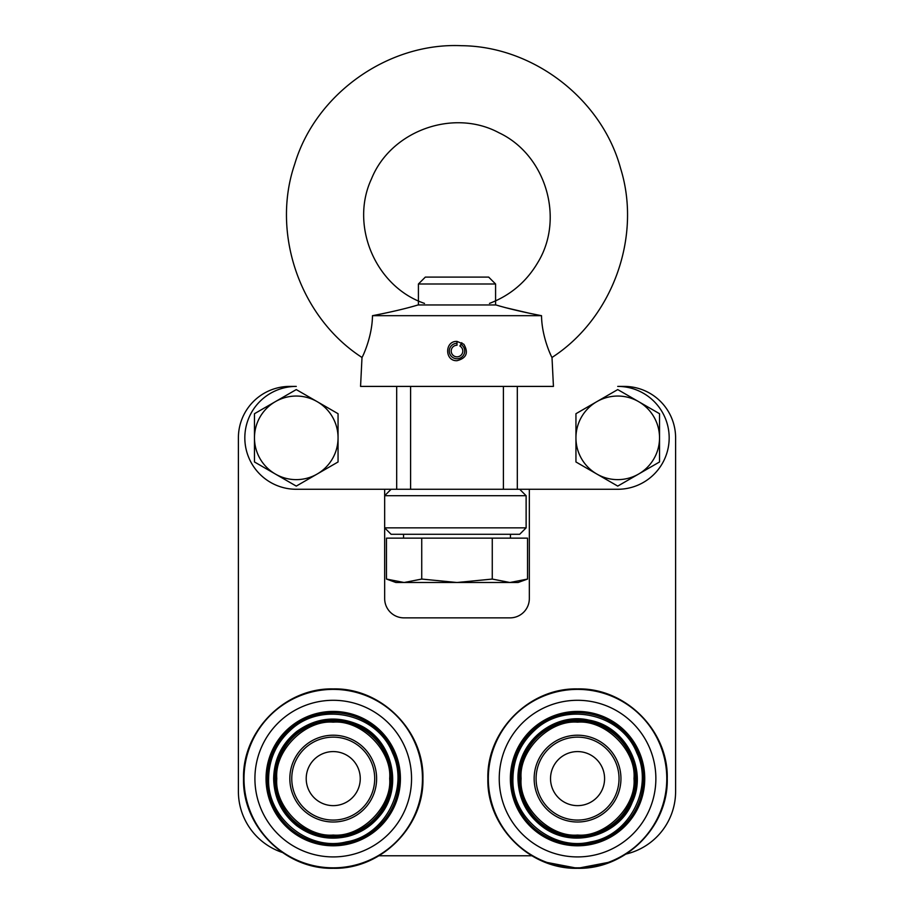 <?xml version="1.0" encoding="UTF-8"?>
<svg xmlns="http://www.w3.org/2000/svg" width="914" height="914" viewBox="0 0 914 914"><rect width="100%" height="100%" fill="white"/><g stroke="black" fill="none" stroke-linecap="round" stroke-linejoin="round"><path stroke-width="1.37" d="M386.473 579.065L404.102 582.504L395.922 582.504L386.473 579.065L386.473 538.14L527.527 538.14L527.527 579.065L509.898 582.504L518.078 582.504L527.527 579.065M492.269 538.14L492.269 579.065L457 582.504L404.102 582.504L421.731 579.065L421.731 538.14M492.269 579.065L509.898 582.504L457 582.504L421.731 579.065M457 277.102L425.33 277.102L418.418 284.003L495.582 284.003L488.67 277.102L457 277.102M333.233 735.21A43.404 43.404 0 0 1 376.625 778.602A43.404 43.404 0 0 1 333.233 822.006A43.404 43.404 0 0 1 289.829 778.602A43.404 43.404 0 0 1 333.233 735.21M374.706 778.602A41.473 41.473 0 0 1 312.497 814.523A41.473 41.473 0 0 1 312.497 742.694A41.473 41.473 0 0 1 374.706 778.602M577.557 711.423A67.19 67.19 0 0 1 635.744 812.203A67.19 67.19 0 0 1 519.369 812.203A67.19 67.19 0 0 1 577.557 711.423A67.19 67.19 0 0 0 519.369 812.203A67.19 67.19 0 0 0 635.744 812.203A67.19 67.19 0 0 0 577.557 711.423M296.262 389.581L338.054 413.711L338.054 437.84A41.793 41.793 0 0 1 317.158 474.035L296.262 486.099L254.469 461.97L254.469 437.84A41.793 41.793 0 0 1 317.158 401.646A41.793 41.793 0 0 1 338.054 437.84L338.054 461.97L317.158 474.035A41.793 41.793 0 0 1 254.469 437.84L254.469 413.711L296.262 389.581M575.946 413.711L575.946 437.84A41.793 41.793 0 0 1 638.635 401.646A41.793 41.793 0 0 1 638.635 474.035A41.793 41.793 0 0 1 575.946 437.84L575.946 461.97L617.738 486.099L659.531 461.97L659.531 413.711L617.738 389.581L575.946 413.711M620.949 778.602A43.404 43.404 0 0 1 577.557 822.006A43.404 43.404 0 0 1 534.153 778.602A43.404 43.404 0 0 1 577.557 735.21A43.404 43.404 0 0 1 620.949 778.602M619.029 778.602A41.473 41.473 0 0 1 556.82 814.523A41.473 41.473 0 0 1 556.82 742.694A41.473 41.473 0 0 1 619.029 778.602M517.313 386.405L517.313 489.276L617.738 489.276A51.435 51.435 0 0 0 669.174 437.84A51.435 51.435 0 0 0 617.738 386.405L624.171 386.405A51.435 51.435 0 0 1 675.606 437.84L675.606 791.467A64.3 64.3 0 0 1 626.067 854.042M526.121 527.858L519.689 534.29L391.101 534.29L384.668 527.858L526.121 527.858L526.121 495.708L384.668 495.708L391.101 489.276L384.668 489.276L384.668 598.579A19.285 19.285 0 0 0 403.954 617.864L510.046 617.864A19.285 19.285 0 0 0 529.332 598.579L529.332 489.276M282.323 852.454A64.3 64.3 0 0 1 238.394 791.467L238.394 437.84A51.435 51.435 0 0 1 289.829 386.405L296.262 386.405A51.435 51.435 0 0 0 244.826 437.84A51.435 51.435 0 0 0 296.262 489.276L396.687 489.276L396.687 386.405M531.822 855.767L378.967 855.767M517.313 489.276L396.687 489.276M496.028 304.979L500.187 306.213M505.099 307.561L528.383 313.011M541.522 315.684C523.025 312.108 507.841 308.532 495.959 304.956L418.041 304.956C406.193 308.521 391.009 312.097 372.478 315.684C372.204 337.952 361.818 358.334 362.001 357.465C361.795 358.379 372.204 337.94 372.478 315.684L541.522 315.684C541.796 337.952 552.182 358.334 551.999 357.465C552.205 358.379 541.796 337.94 541.522 315.684M549.543 352.187L550.514 354.381M457 386.405L553.438 386.405L551.999 357.465C612.391 318.449 641.994 237.092 620.64 168.564C602.018 99.238 533.479 46.34 461.581 45.7C388.187 42.33 315.536 93.868 294.696 164.177C270.91 233.561 300.238 317.661 362.001 357.465L360.562 386.405L457 386.405M457 341.402C444.547 340.819 444.57 361.293 457 360.687C466.46 358.208 468.745 352.724 463.844 344.247L457 341.402L457 345.252A5.781 5.781 0 0 0 451.562 353.021A5.781 5.781 0 0 0 460.725 355.477A5.781 5.781 0 0 0 459.891 346.029L460.862 344.361A7.712 7.712 0 0 1 461.958 356.951A7.712 7.712 0 0 1 449.745 353.684A7.712 7.712 0 0 1 457 343.321M333.233 711.423A67.19 67.19 0 0 1 391.421 812.203A67.19 67.19 0 0 1 275.045 812.203A67.19 67.19 0 0 1 333.233 711.423A67.19 67.19 0 0 0 275.045 812.203A67.19 67.19 0 0 0 391.421 812.203A67.19 67.19 0 0 0 333.233 711.423M577.557 751.582A27.032 27.032 0 0 1 600.966 792.118A27.032 27.032 0 0 1 554.147 792.118A27.032 27.032 0 0 1 577.557 751.582M461.821 342.693L460.862 344.361M333.233 751.582A27.032 27.032 0 0 1 356.643 792.118A27.032 27.032 0 0 1 309.823 792.118A27.032 27.032 0 0 1 333.233 751.582M518.295 778.602A59.261 59.261 0 0 0 607.182 829.923A59.261 59.261 0 0 0 607.182 727.293A59.261 59.261 0 0 0 518.295 778.602M577.557 837.555A58.953 58.953 0 0 0 636.51 778.602A58.953 58.953 0 0 0 577.557 719.649A58.953 58.953 0 0 0 518.604 778.602A58.953 58.953 0 0 0 577.557 837.555M577.557 712.703A65.899 65.899 0 0 0 520.477 811.563A65.899 65.899 0 0 0 634.624 811.563A65.899 65.899 0 0 0 577.557 712.703M642.234 765.943L642.359 766.618M512.88 791.273L512.754 790.599M521.106 778.602C518.684 806.651 549.508 837.487 577.557 835.053C605.594 837.487 636.43 806.651 633.996 778.602C636.43 750.565 605.605 719.729 577.557 722.163C549.508 719.729 518.684 750.554 521.106 778.602M273.972 778.602A59.261 59.261 0 0 0 362.858 829.923A59.261 59.261 0 0 0 362.858 727.293A59.261 59.261 0 0 0 273.972 778.602M333.233 712.703A65.899 65.899 0 0 0 276.154 811.563A65.899 65.899 0 0 0 390.301 811.563A65.899 65.899 0 0 0 333.233 712.703M268.556 791.273L268.43 790.599M397.91 765.943L398.036 766.618M276.782 778.602C274.36 806.651 305.185 837.487 333.233 835.053C361.27 837.487 392.106 806.651 389.672 778.602C392.106 750.565 361.281 719.729 333.233 722.163C305.185 719.729 274.36 750.554 276.782 778.602M333.233 837.555A58.953 58.953 0 0 0 392.186 778.602A58.953 58.953 0 0 0 333.233 719.649A58.953 58.953 0 0 0 274.28 778.602A58.953 58.953 0 0 0 333.233 837.555M488.327 778.602A89.229 89.229 0 0 1 622.171 701.335A89.229 89.229 0 0 1 622.171 855.881A89.229 89.229 0 0 1 488.327 778.602M499.238 778.602A78.318 78.318 0 0 1 616.71 710.784A78.318 78.318 0 0 1 616.71 846.433A78.318 78.318 0 0 1 499.238 778.602M503.397 386.405L503.397 489.276M410.603 489.276L410.603 386.405M244.004 778.602A89.229 89.229 0 0 1 377.848 701.335A89.229 89.229 0 0 1 377.848 855.881A89.229 89.229 0 0 1 244.004 778.602M411.551 778.602A78.318 78.318 0 0 1 333.233 856.921A78.318 78.318 0 0 1 254.915 778.602A78.318 78.318 0 0 1 333.233 700.295A78.318 78.318 0 0 1 411.551 778.602M519.883 778.602A57.673 57.673 0 0 0 577.557 836.276A57.673 57.673 0 0 0 635.219 778.602A57.673 57.673 0 0 0 577.557 720.94A57.673 57.673 0 0 0 519.883 778.602M275.56 778.602A57.673 57.673 0 0 0 362.07 828.552A57.673 57.673 0 0 0 362.07 728.664A57.673 57.673 0 0 0 275.56 778.602M510.458 538.14L510.458 534.29M403.542 538.14L403.542 534.29M495.582 304.956L495.582 284.003M418.418 304.956L418.418 284.003M487.859 778.602C486.625 826.53 529.629 869.534 577.557 868.3C625.484 869.534 668.477 826.53 667.243 778.602C668.477 730.686 625.484 687.682 577.557 688.916C529.629 687.682 486.625 730.686 487.859 778.602M512.937 778.602C511.349 817.881 553.016 851.574 590.661 841.885C629.061 835.83 653.91 788.348 636.852 752.942C621.543 713.526 565.458 700.992 534.827 730.137C520.58 743.162 513.291 759.317 512.937 778.602M424.507 303.402C375.54 286.733 349.548 225.575 371.541 178.756C390.895 130.771 453.401 108.206 498.941 132.758C545.772 154.729 564.852 218.389 537.82 262.501C526.475 281.763 510.366 295.405 489.493 303.402M243.535 778.602C242.301 826.53 285.305 869.534 333.233 868.3C381.161 869.534 424.153 826.53 422.919 778.602C424.153 730.686 381.161 687.682 333.233 688.916C285.305 687.682 242.301 730.686 243.535 778.602M268.613 778.602C267.025 817.881 308.692 851.574 346.337 841.885C384.737 835.83 409.586 788.348 392.529 752.942C377.219 713.526 321.134 700.992 290.503 730.137C276.257 743.162 268.967 759.317 268.613 778.602M544.378 861.936L577.557 868.3L610.735 861.936M517.975 778.602C517.347 740.329 555.861 712.063 588.719 720.083C626.113 726.219 647.798 770.194 632.237 802.275C620.4 833.956 575.374 849.917 544.07 827.89C527.229 815.768 518.535 799.339 517.975 778.602M518.615 778.602C517.29 741.528 556.626 711.023 592.215 721.523C628.455 729.463 648.22 775.152 629.198 807.005C613.568 838.618 566.052 848.329 538.575 822.817C525.596 810.935 518.935 796.208 518.615 778.602M519.689 489.276L526.121 495.708M273.652 778.602C274.086 759.363 281.775 743.665 296.719 731.531C316.061 717.661 336.695 715.376 358.596 724.699C393.089 739.449 404.057 788.554 379.139 816.59C370.856 826.439 360.493 833.02 348.051 836.321C329.303 840.686 312.188 837.144 296.719 825.685C281.775 813.551 274.086 797.853 273.652 778.602M274.291 778.602C272.966 741.528 312.302 711.023 347.891 721.523C384.131 729.463 403.897 775.152 384.874 807.005C369.245 838.618 321.728 848.329 294.251 822.817C281.272 810.935 274.611 796.208 274.291 778.602"/></g></svg>
